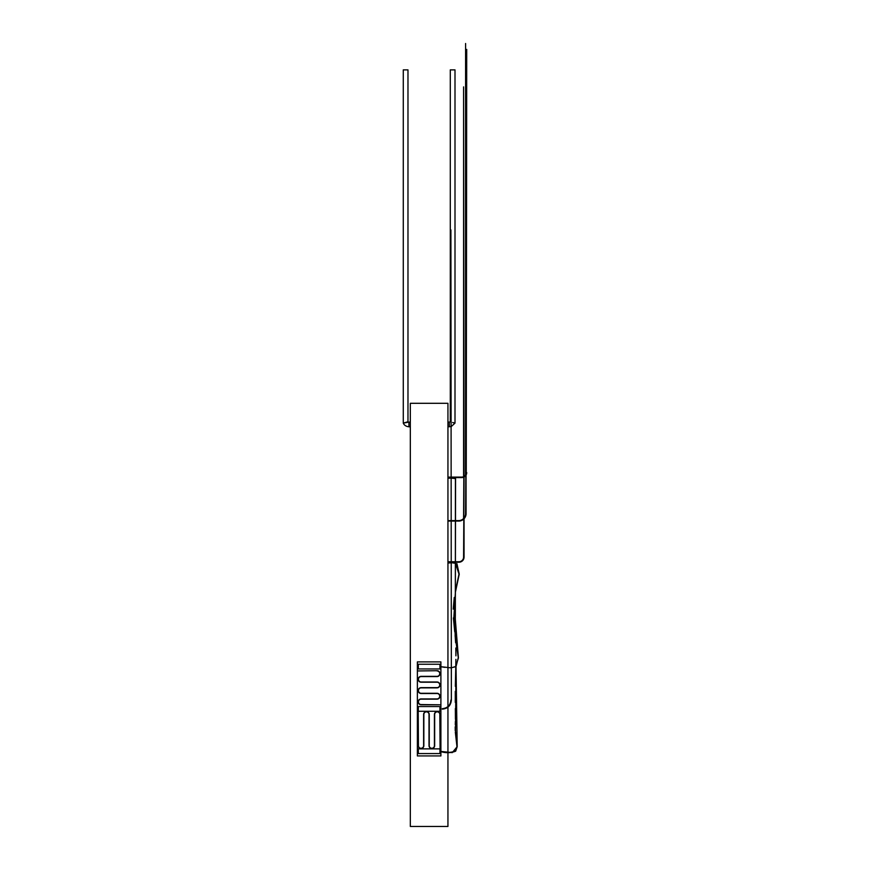 <?xml version="1.0" encoding="UTF-8"?>
<svg xmlns="http://www.w3.org/2000/svg" width="870" height="870" viewBox="0 0 870 870"><rect width="100%" height="100%" fill="white"/><g stroke="black" fill="none" stroke-linecap="round" stroke-linejoin="round"><path stroke-width="1.3" d="M451.367 700.078L450.899 229.897L451.367 700.078C450.834 705.581 447.811 708.604 442.297 709.148M451.367 477.587L461.709 477.587A5.013 5.013 0 0 0 463.59 477.217L463.59 86.902L464.058 476.455A4.546 4.546 0 0 0 465.591 474.933L465.591 43.5L466.059 473.878A4.546 4.546 0 0 0 466.255 472.562L466.722 49.405L466.255 472.562M461.709 477.587L461.709 477.108A4.546 4.546 0 0 0 463.59 476.706M464.058 476.455L464.058 476.999A5.013 5.013 0 0 0 465.591 475.749L466.059 473.878L466.059 475.063A5.013 5.013 0 0 0 466.722 472.562M465.831 474.998L465.591 513.67A6.927 6.927 0 0 1 464.058 518.02L464.058 518.737A7.395 7.395 0 0 0 466.059 513.67L466.059 475.063M455.717 521.076L458.664 521.076A7.395 7.395 0 0 0 463.59 519.194L463.83 476.858M458.664 521.076L458.664 520.608A6.927 6.927 0 0 0 463.59 518.542M455.456 562.216L458.925 562.216A5.133 5.133 0 0 0 464.058 557.083L464.058 518.737M458.925 562.216L458.925 561.748A4.665 4.665 0 0 0 463.59 557.083L464.058 476.999M440.002 666.605L450.899 667.845M439.948 751.18L439.97 751.114C445.375 752.909 450.551 752.876 455.51 751.017L456.967 746.656L455.325 732.17M447.941 563.042L450.899 562.836M451.367 562.814L454.39 562.846M455.521 563.053L459.24 574.156L455.543 591.578L459.24 574.156L456.902 563.629M455.412 592.231L454.803 630.326L453.738 619.309L455.412 592.242M455.641 639.156L454.988 632.12L455.641 639.102M456.021 666.268L457.196 746.667L452.269 752.615L439.948 751.343C445.418 753.17 450.66 753.115 455.662 751.191L457.196 746.667L455.488 731.148L456.021 666.268M408.922 426.8C406.105 426.485 404.224 425.256 403.278 423.124L403.278 69.883L407.976 69.883L407.976 421.743L403.278 423.124L408.922 422.102L408.922 426.8L410.325 426.8M447.941 426.8L450.899 426.604M451.367 426.463L454.999 423.124L452.639 422.515L454.999 423.124L454.999 69.883L450.29 69.883L450.29 421.743L449.355 422.102L449.355 426.8M437.034 670.944A2.708 2.708 0 0 1 439.731 673.641A2.708 2.708 0 0 1 437.034 676.349L421.145 676.349A2.936 2.936 0 0 0 418.198 679.285A2.936 2.936 0 0 0 421.145 682.221L437.034 682.221A2.708 2.708 0 0 1 439.731 684.929A2.708 2.708 0 0 1 437.034 687.637L421.145 687.637A2.936 2.936 0 0 0 418.198 690.573A2.936 2.936 0 0 0 421.145 693.51L437.034 693.51A2.708 2.708 0 0 1 439.731 696.217A2.708 2.708 0 0 1 437.034 698.914L421.145 698.914A2.936 2.936 0 0 0 418.198 701.862A2.936 2.936 0 0 0 421.145 704.798L439.85 704.798L421.145 704.559A2.708 2.708 0 0 1 418.437 701.862A2.708 2.708 0 0 1 421.145 699.154L437.034 699.154A2.936 2.936 0 0 0 439.97 696.217A2.936 2.936 0 0 0 437.034 693.281L421.145 693.281A2.708 2.708 0 0 1 418.437 690.573A2.708 2.708 0 0 1 421.145 687.865L437.034 687.865A2.936 2.936 0 0 0 439.97 684.929A2.936 2.936 0 0 0 437.034 681.993L421.145 681.993A2.708 2.708 0 0 1 418.437 679.285A2.708 2.708 0 0 1 421.145 676.588L437.034 676.588A2.936 2.936 0 0 0 439.97 673.641A2.936 2.936 0 0 0 437.034 670.705L418.318 670.944L437.034 670.705M440.894 666.746L440.894 661.896L417.382 661.896L417.382 755.932L440.894 755.932L440.894 751.517M440.894 751.278L440.894 666.898M429.019 745.699L429.019 714.433A2.588 2.588 0 0 0 426.43 711.845A2.588 2.588 0 0 0 423.842 714.433L423.842 745.699A2.817 2.817 0 0 1 421.026 748.526A2.817 2.817 0 0 1 418.198 745.699L418.198 711.725L418.437 745.699A2.588 2.588 0 0 0 421.026 748.287A2.588 2.588 0 0 0 423.614 745.699L423.614 714.433A2.817 2.817 0 0 1 426.43 711.616A2.817 2.817 0 0 1 429.247 714.433L429.247 745.699A2.588 2.588 0 0 0 431.835 748.287A2.588 2.588 0 0 0 434.424 745.699L434.424 714.433A2.817 2.817 0 0 1 437.24 711.616A2.817 2.817 0 0 1 440.068 714.433L440.068 748.407L439.828 714.433A2.588 2.588 0 0 0 437.24 711.845A2.588 2.588 0 0 0 434.663 714.433L434.663 745.699A2.817 2.817 0 0 1 431.835 748.526A2.817 2.817 0 0 1 429.019 745.699L429.247 745.699M447.941 752.604L447.941 826.457L410.325 826.457L410.325 403.299L447.941 403.299L447.941 667.649L450.899 667.703M447.941 752.376L447.941 707.179M447.941 706.56L447.941 667.79M445.592 826.457L412.674 826.457M418.318 748.874L418.318 753.572L439.948 753.572L439.948 748.874L418.318 748.874M418.318 706.56L418.318 711.258L439.948 711.258L439.948 706.56L418.318 706.56M418.318 664.245L418.318 668.943L439.948 668.943L439.948 664.245L418.318 664.245M442.297 708.669C447.528 708.169 450.388 705.298 450.899 700.078M447.941 478.195L450.899 478.13M451.367 478.13L455.423 478.587L455.336 616.069M451.367 477.989L455.565 478.576L455.304 619.125L458.425 657.97L455.739 666.485L451.367 667.812M441.808 666.898L445.092 667.366M453.814 667.257L455.412 666.54M456.195 665.92L458.272 657.644L455.13 636.133L455.293 616.884M453.292 563.01L455.314 563.238M455.456 563.271L459.001 574.124L455.63 590.023M447.941 477.587L450.899 477.587M447.941 521.076L450.899 521.076M451.367 521.076L455.575 521.076M447.941 562.216L450.899 562.216M451.367 562.216L455.314 562.216M447.941 422.102L449.355 422.102M410.325 422.102L408.922 422.102M447.941 561.748L450.899 561.748M451.367 561.748L455.314 561.748M455.456 561.748L458.925 561.748M447.941 520.608L450.899 520.608M451.367 520.608L455.575 520.608M455.717 520.608L458.664 520.608M447.941 477.108L450.899 477.108M451.367 477.108L461.709 477.108M454.26 597.451L453.237 609.109M453.411 617.95L454.705 631.653M455.249 637.199L455.63 642.745M455.826 647.998L455.913 655.85M455.891 659.351L455.782 666.279M455.782 666.463L455.336 686.343M455.282 691.346L455.282 702.394M455.347 708.55L455.423 719.175M455.391 721.284L455.293 724.601M455.206 726.874L455.227 730.626M450.899 477.989L447.941 478.054"/></g></svg>
